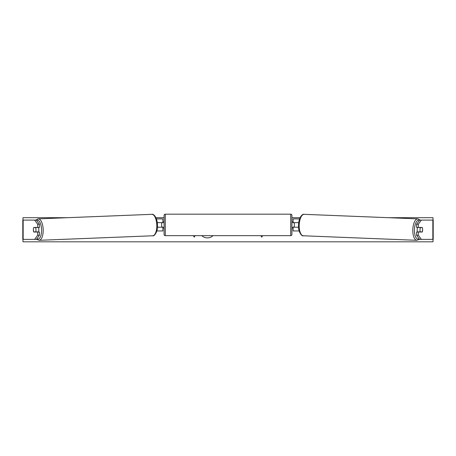 <?xml version="1.0" encoding="UTF-8"?>
<svg xmlns="http://www.w3.org/2000/svg" width="456" height="456" viewBox="0 0 456 456"><rect width="100%" height="100%" fill="white"/><g stroke="black" fill="none" stroke-linecap="round" stroke-linejoin="round"><path stroke-width="0.68" d="M39.438 224.278L37.694 224.278L34.633 220.1L36.383 220.1L39.438 224.278L39.438 227.458L33.807 227.458A3.015 1.277 -90 0 0 33.362 229.75A3.015 1.277 -90 0 0 33.807 232.041L37.694 232.041L37.694 235.222L39.438 235.222L39.438 232.041L37.694 232.041M39.438 235.222L36.383 239.394L22.8 239.394L22.8 220.1L35.813 220.1L38.218 218.863A10.733 4.531 87.7 0 1 43.183 229.59A10.733 4.531 87.7 0 1 39.073 240.312L152.674 235.78A10.733 4.531 -92.3 0 0 156.784 225.053A10.733 4.531 -92.3 0 0 151.82 214.331L38.218 218.863M36.383 239.394L36.714 239.394M37.694 227.458L37.694 224.278M34.633 239.394L37.694 235.222M418.306 227.458L418.306 224.278L421.367 220.1L419.617 220.1L416.562 224.278L416.562 227.458L422.193 227.458A3.015 1.277 -90 0 1 422.638 229.75A3.015 1.277 -90 0 1 422.193 232.041L418.306 232.041L418.306 235.222L416.562 235.222L419.617 239.394L433.2 239.394L433.2 220.1L420.187 220.1L417.781 218.863A10.733 4.531 92.3 0 0 412.817 229.59A10.733 4.531 92.3 0 0 416.926 240.312L303.325 235.78A10.733 4.531 -87.7 0 1 299.216 225.053A10.733 4.531 -87.7 0 1 304.18 214.331L417.781 218.863M416.562 235.222L416.562 232.041L418.306 232.041M419.617 239.394L419.286 239.394M416.562 224.278L418.306 224.278M421.367 239.394L418.306 235.222M299.147 230.953L293.123 230.953L293.123 227.213L298.555 227.213M293.123 222.756L293.123 218.897L299.598 218.897M294.331 222.631L294.331 227.213M298.72 222.631L293.123 222.631M156.853 230.953L162.877 230.953L162.877 227.213L157.445 227.213M162.877 222.756L162.877 218.897L156.402 218.897M161.669 222.631L163.117 222.756L163.117 221.912L164.08 221.912M161.669 222.756L161.669 227.213M157.28 222.631L162.877 222.631M165.289 214.189L165.289 235.661A1.208 1.208 0 0 1 164.08 234.452L164.08 215.397A1.208 1.208 0 0 1 165.289 214.189L290.711 214.189A1.208 1.208 0 0 1 291.92 215.397L291.92 234.452A1.208 1.208 0 0 1 290.711 235.661L290.711 214.189M165.289 235.661L290.711 235.661M164.08 227.937L163.117 227.937L163.117 227.094L161.669 227.094M291.92 227.937L292.883 227.937L292.883 227.094L294.331 227.094M294.331 222.756L292.883 222.756L292.883 221.912L291.92 221.912M38.361 227.458A3.015 1.271 87.7 0 1 38.828 229.63A3.015 1.271 87.7 0 1 38.395 232.041M33.755 227.578L35.528 227.578A3.015 1.271 87.7 0 1 35.99 229.744A3.015 1.271 87.7 0 1 35.671 231.916L33.898 231.916A3.015 1.271 87.7 0 1 33.436 229.744M37.54 232.041A3.015 1.271 87.7 0 0 37.637 231.836L35.671 231.916M37.472 227.458A3.015 1.271 87.7 0 1 37.495 227.498L35.534 227.504M35.528 227.578L37.495 227.498M201.808 235.661A8.134 8.134 0 0 0 212.992 235.661M433.023 239.394L433.023 241.811L22.977 241.811L22.977 239.394M22.977 220.1L22.977 217.689L67.665 217.689M433.023 220.1L433.023 217.689L388.335 217.689M300.094 217.689L291.92 217.689M164.08 217.689L155.906 217.689M193.384 235.661L194.233 237.126L195.077 235.661M262.616 235.661L261.767 237.126L260.923 235.661M417.639 227.458A3.015 1.271 92.3 0 0 417.172 229.63A3.015 1.271 92.3 0 0 417.605 232.041M418.528 227.458A3.015 1.271 92.3 0 0 418.505 227.498L420.472 227.578A3.015 1.271 92.3 0 0 420.01 229.744A3.015 1.271 92.3 0 0 420.329 231.916L422.102 231.916A3.015 1.271 92.3 0 0 422.564 229.744M418.505 227.498L420.278 227.498A3.015 1.271 92.3 0 0 420.261 227.458M420.472 227.578L422.245 227.578M420.329 231.916L418.363 231.836A3.015 1.271 92.3 0 0 418.46 232.041M23.159 239.394L23.159 220.1M432.841 239.394L432.841 220.1M36.805 238.824A9.53 4.024 -92.3 0 0 41.581 229.63A9.53 4.024 -92.3 0 0 36.508 220.271M419.195 238.824A9.53 4.024 -87.7 0 1 414.418 229.63A9.53 4.024 -87.7 0 1 419.491 220.271M36.514 239.218L39.073 240.312M151.82 214.331C153.609 213.568 157.309 217.62 157.48 225.013C158.124 232.167 153.712 236.824 152.674 235.78M303.325 235.78C302.288 236.824 297.876 232.167 298.52 225.013C298.691 217.62 302.391 213.568 304.18 214.331M419.486 239.218L416.926 240.312"/></g></svg>
